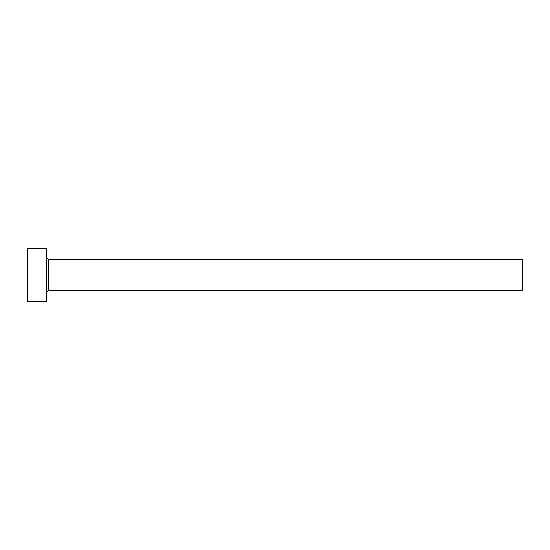 <?xml version="1.0" encoding="UTF-8"?>
<svg xmlns="http://www.w3.org/2000/svg" width="550" height="550" viewBox="0 0 550 550"><rect width="100%" height="100%" fill="white"/><g stroke="black" fill="none" stroke-linecap="round" stroke-linejoin="round"><path stroke-width="0.82" d="M48.441 290.228L48.441 259.772L522.5 259.772L522.5 290.228L48.441 290.228L46.537 292.132M46.537 275L46.537 301.654L27.5 301.654L27.5 248.346L46.537 248.346L46.537 275M48.441 259.772L46.537 257.868"/></g></svg>
